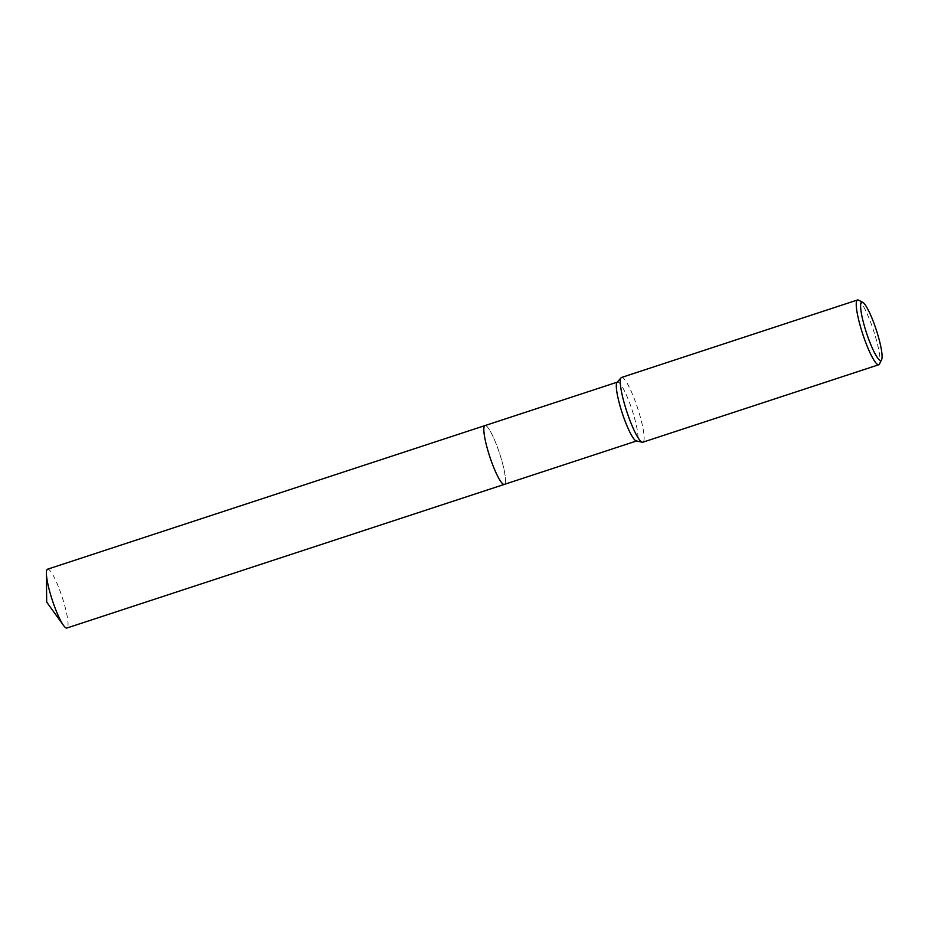 <?xml version="1.0" encoding="UTF-8"?>
<svg xmlns="http://www.w3.org/2000/svg" width="928" height="928" viewBox="0 0 928 928"><rect width="100%" height="100%" fill="white"/><g stroke="black" fill="none" stroke-linecap="round" stroke-linejoin="round"><path stroke-width="0.7" stroke-dasharray="4.64 3.48" d="M485.008 425.581A30.949 5.162 -108.2 0 1 485.53 425.558A30.949 5.162 -108.2 0 1 500.9 457.585A30.949 5.162 -108.2 0 1 504.751 484.103A30.949 5.162 -108.2 0 1 504.322 484.393A30.96 5.162 -108.2 0 0 500.238 455.486A30.96 5.162 -108.2 0 0 485.796 425.65A30.96 5.162 -108.2 0 0 485.1 425.546M485.066 425.558A30.96 5.162 -108.2 0 1 485.53 425.558A30.96 5.162 -108.2 0 1 500.888 457.585A30.96 5.162 -108.2 0 1 504.751 484.103A30.96 5.162 -108.2 0 1 504.38 484.37M617.05 382.382A30.949 5.162 -108.2 0 1 617.48 382.081A30.949 5.162 -108.2 0 1 633.372 414.097A30.949 5.162 -108.2 0 1 636.794 440.904A30.949 5.162 -108.2 0 1 636.272 440.916M621.574 377.452A34.081 5.684 -108.2 0 1 639.067 412.693A34.081 5.684 -108.2 0 1 642.837 442.204M858.597 300.15A34.081 5.684 -108.2 0 1 875.011 335.217A34.081 5.684 -108.2 0 1 879.547 363.962M47.572 569.2A30.949 5.162 -108.2 0 1 48.372 569.27A30.949 5.162 -108.2 0 1 62.814 599.105A30.949 5.162 -108.2 0 1 66.886 628.024"/><path stroke-width="1.39" d="M63.498 625.402A30.949 5.162 -108.2 0 1 52.328 600.219A30.949 5.162 -108.2 0 1 46.4 573.318L46.678 602.075L63.498 625.402A30.949 5.162 -108.2 0 0 66.085 627.943A30.949 5.162 -108.2 0 0 66.886 628.024L504.322 484.404A30.949 5.162 -108.2 0 1 488.43 452.388A30.949 5.162 -108.2 0 1 485.008 425.581L617.248 382.162M504.38 484.37A30.96 5.162 -108.2 0 1 488.43 452.388A30.96 5.162 -108.2 0 1 485.066 425.558M881.6 359.762L879.547 363.962A34.081 5.684 -108.2 0 1 878.781 364.739L642.837 442.204A34.081 5.684 -108.2 0 1 642.257 442.215L636.272 440.916A30.949 5.162 -108.2 0 1 620.913 408.888A30.949 5.162 -108.2 0 1 617.05 382.382L621.099 377.777A34.081 5.684 -108.2 0 1 621.574 377.452L857.53 299.976A34.081 5.684 -108.2 0 1 858.597 300.15L862.738 302.319A30.67 5.116 -108.2 0 1 877.528 333.883A30.67 5.116 -108.2 0 1 881.6 359.762A30.67 5.116 -108.2 0 1 865.174 328.732A30.67 5.116 -108.2 0 1 862.738 302.319M642.257 442.215A34.081 5.684 -108.2 0 1 625.344 406.963A34.081 5.684 -108.2 0 1 621.099 377.777M878.781 364.739A34.081 5.684 -108.2 0 1 861.3 329.498A34.081 5.684 -108.2 0 1 857.53 299.976M46.4 573.318A30.949 5.162 -108.2 0 1 47.572 569.2L484.996 425.569A30.96 5.162 -108.2 0 1 485.1 425.546M636.562 440.974L504.322 484.393A30.96 5.162 -108.2 0 1 503.521 484.335A30.96 5.162 -108.2 0 1 489.079 454.488A30.96 5.162 -108.2 0 1 484.996 425.569"/></g></svg>
